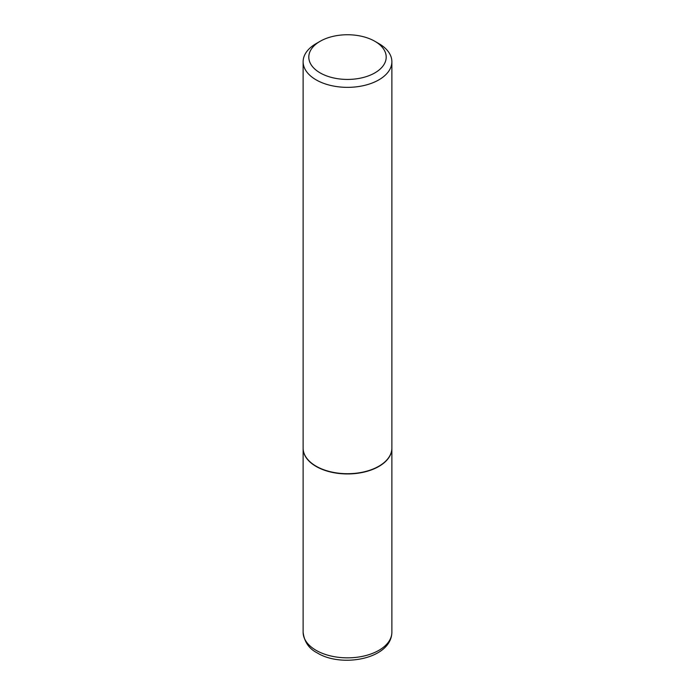 <?xml version="1.0" encoding="UTF-8"?>
<svg xmlns="http://www.w3.org/2000/svg" width="695" height="695" viewBox="0 0 695 695"><rect width="100%" height="100%" fill="white"/><g stroke="black" fill="none" stroke-linecap="round" stroke-linejoin="round"><path stroke-width="1.04" d="M303.124 448.205A44.376 25.619 0 0 0 303.124 448.327A44.376 25.619 0 0 0 316.121 466.441A44.376 25.619 0 0 0 364.484 471.992A44.376 25.619 0 0 0 391.876 448.327A44.376 25.619 0 0 0 391.876 448.205M316.216 466.267A44.098 25.454 0 0 0 316.321 466.328A44.098 25.454 0 0 0 378.679 466.328L378.879 466.206A44.376 25.619 0 0 0 391.876 448.093L391.876 61.733A44.376 25.619 0 0 0 378.879 43.611L374.866 41.292A38.703 22.344 0 0 0 320.134 41.292L320.134 41.292A38.703 22.344 0 0 0 320.134 72.888A38.703 22.344 0 0 0 374.866 72.888A38.703 22.344 0 0 0 374.866 41.292M316.121 43.611L320.134 41.292L316.121 43.611A44.376 25.619 0 0 0 303.124 61.733L303.124 448.093A44.376 25.619 0 0 0 316.121 466.206A44.376 25.619 0 0 0 378.879 466.206L378.679 466.328M303.124 61.733A44.376 25.619 0 0 0 330.516 85.407A44.376 25.619 0 0 0 378.879 79.847A44.376 25.619 0 0 0 391.876 61.733M391.876 632.224C391.441 659.068 341.575 668.017 317.294 652.944C308.98 648.73 304.254 641.824 303.124 632.224A44.376 25.619 0 0 0 316.121 650.346A44.376 25.619 0 0 0 364.484 655.898A44.376 25.619 0 0 0 391.876 632.224L391.876 448.327M303.124 632.224L303.124 448.327"/></g></svg>
